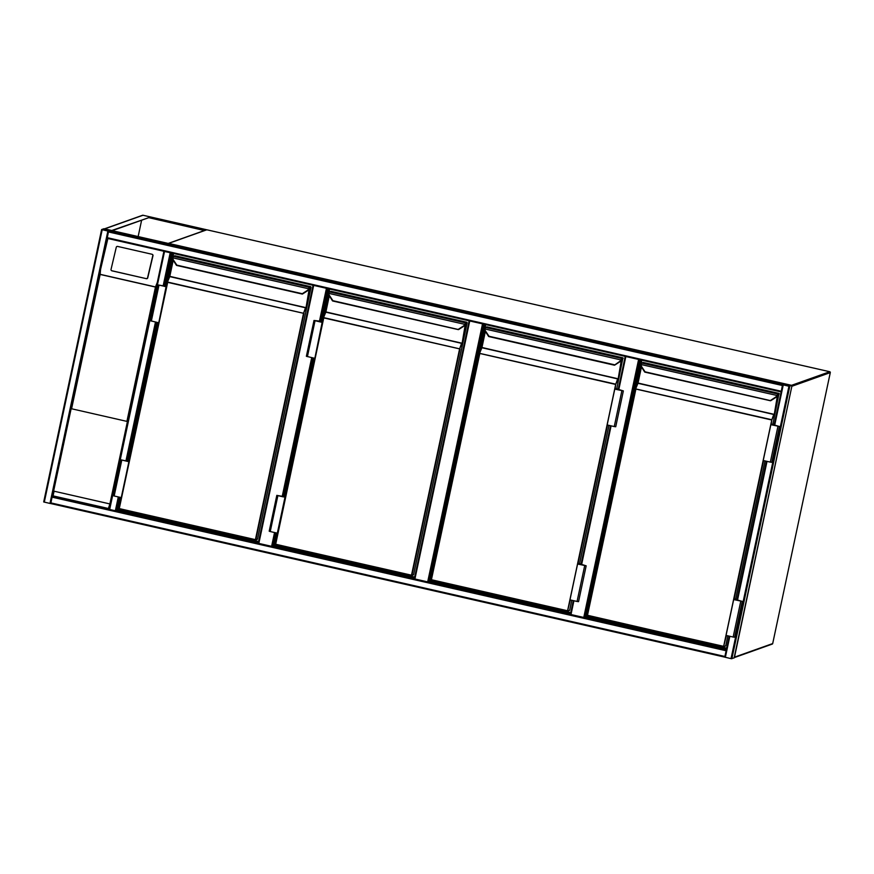 <?xml version="1.0" encoding="UTF-8"?>
<svg xmlns="http://www.w3.org/2000/svg" width="874" height="874" viewBox="0 0 874 874"><rect width="100%" height="100%" fill="white"/><g stroke="black" fill="none" stroke-linecap="round" stroke-linejoin="round"><path stroke-width="1.31" d="M275.354 532.714L272.437 546.447L273.649 546.01L276.424 532.954M272.437 546.447L271.606 546.326L274.545 532.528M313.679 285.405L258.835 543.409L271.606 546.326M258.835 543.409L258.245 543.213L313.078 285.263L258.245 543.213M483.344 324.057L428.522 582.008L429.724 581.571L484.414 324.309M428.522 582.008L427.681 581.887L482.524 323.872M469.753 320.966L414.921 578.981L427.681 581.887M414.921 578.981L414.32 578.785L469.152 320.824L414.32 578.785M639.418 359.629L584.597 617.568L585.809 617.142L640.489 359.869M584.597 617.568L583.766 617.448L638.61 359.443M573.923 600.744L570.995 614.542L583.766 617.448M570.995 614.542L570.394 614.346L573.322 600.613M788.938 386.242L791.418 385.368L784.907 383.959L782.667 384.746L788.938 386.242L731.035 658.635L724.764 657.15L729.233 636.141L724.764 657.15L726.283 649.972L109.075 509.334L108.398 508.493L109.086 509.324L163.919 251.286L164.52 251.483L109.665 509.531M734.116 657.947L792.008 385.565L734.116 657.947L731.035 658.635M783.115 384.844L789.32 386.264L791.56 385.467L785.344 384.057L783.115 384.844M726.196 650.431L724.863 656.691M107.873 231.053L110.353 230.168L103.842 228.759L101.603 229.567L107.873 231.053L49.971 503.446L50.801 503.566L52.058 497.153L53.063 495.886L108.398 508.493L109.895 503.927L127.418 421.497L71.144 408.671L53.62 491.101L109.392 503.828M49.971 503.446L43.7 501.949L101.603 229.578L43.7 501.949M784.907 383.948L110.943 230.375L784.907 383.959L782.394 385.51L108.431 231.938L110.954 230.386M107.95 231.031L110.277 230.201L104.279 228.868L102.05 229.654L107.95 231.031M782.569 385.205L781.236 391.465M782.394 385.51L781.138 391.913L107.163 238.34L108.431 231.938M781.138 391.913L107.163 238.34L100.576 269.4L107.884 238.504M164.378 251.373L170.583 252.794M258.387 542.536L117.575 510.449L116.176 510.94L119.115 497.109M166.421 286.727L157.921 284.902L164.006 286.137L171.031 252.892L164.52 251.483M146.253 278.588A1.103 1.093 -57.9 0 0 147.575 277.757L152.808 255.579A1.103 1.093 -57.9 0 0 152 254.258L117.597 246.424A1.103 1.093 122.1 0 0 116.275 247.255L111.031 269.432A1.103 1.093 -57.9 0 0 111.85 270.743L146.417 278.686A1.103 1.093 -57.9 0 0 147.739 277.856L152.983 255.678A1.103 1.093 -57.9 0 0 152.415 254.454M146.417 278.686L112.014 270.853A1.103 1.093 -57.9 0 1 111.599 270.656M126.916 421.399L155.474 287.054L157.331 282.335L109.086 509.324L163.919 251.286M155.474 287.054L100.139 274.436L100.576 269.4L52.32 496.399L53.063 495.886L52.331 496.388L100.27 270.864M53.62 491.101L109.895 503.927M112.222 230.67L148.777 217.659L204.429 230.539M143.019 215.255L104.672 228.879L111.774 230.496L148.777 217.659M148.842 217.309L204.822 230.397M204.898 230.081L206.067 229.949M141.621 220.204L138.147 236.581M205.401 230.146L206.133 229.633L205.401 230.146L206.133 229.633L142.997 215.244A0.732 0.721 -109.6 0 0 142.593 215.266L104.465 228.835M258.496 542L118.219 510.034L120.885 497.514M128.522 461.581L158.052 322.615M165.699 286.672L172.79 253.296M117.575 510.449L120.35 497.393M128.161 460.62L157.528 322.495M165.339 285.722L172.254 253.176M118.219 510.034L119.323 508.876M167.677 281.417L172.549 258.464M172.976 256.453L173.609 253.482M258.617 541.476L119.148 509.695M308.817 288.223L309.057 288.879L309.232 287.262L310.783 286.705L174.931 255.743L173.38 256.3L172.844 257.83A3.31 3.256 -109.6 0 0 173.358 259.906L176.777 265.03M302.404 293.664L307.615 290.725L302.24 294.057L176.635 265.434L173.118 260.081A3.682 3.616 70.4 0 1 172.549 257.775L173.172 256.311L172.549 257.775L173.358 259.906M302.546 293.992L307.615 290.725L309.068 288.868A3.682 3.616 70.4 0 1 307.604 290.725L307.604 290.725A3.682 3.616 -109.6 0 0 309.068 288.879L309.199 288.453M167.404 282.171L169.381 276.719L167.382 282.204L119.268 508.581L167.742 282.094L303.944 313.373L255.842 539.695L257.513 539.105L311.068 287.142L309.374 287.961M176.646 265.084L302.273 293.708L307.353 290.441A3.31 3.256 -109.6 0 0 308.653 288.77L172.549 257.775M129.243 461.625L120.743 459.8L126.828 461.046L128.063 460.598L128.412 461.603L121.278 459.91L127.233 461.33M128.882 461.756L121.257 497.601L114.166 495.984L113.117 495.634L120.743 459.8M129.319 461.297L128.434 461.603M127.265 461.199L128.598 460.718M164.41 286.432L165.776 285.82L165.59 286.694M166.497 286.388L158.456 285.011L164.443 286.29M158.806 322.572L166.049 286.858M158.434 322.703L150.295 320.736L157.921 284.902M164.006 286.137L165.776 285.82M414.582 577.561L274.294 545.595L276.96 533.074M284.596 497.142L314.137 358.176M321.774 322.244L328.864 288.857M284.247 496.181L313.602 358.056M321.413 321.282L328.34 288.737M414.462 578.096L273.649 546.01M274.294 545.595L275.397 544.436M323.751 316.978L328.624 294.025M329.061 292.014L329.684 289.043M414.691 577.048L275.223 545.267M329.443 295.467L332.721 301.006L458.315 329.618L463.69 326.286L465.154 324.44A3.682 3.616 70.4 0 1 463.69 326.286L458.61 329.564L463.69 326.286A3.682 3.616 -109.6 0 0 465.143 324.44L465.307 322.823L466.869 322.266L331.006 291.315L329.454 291.861L328.93 293.391A3.31 3.256 -109.6 0 0 329.443 295.467L332.852 300.601M458.479 329.225L463.428 326.002A3.31 3.256 -109.6 0 0 464.739 324.341L328.624 293.336L329.258 291.872L328.624 293.336L329.192 295.641A3.682 3.616 70.4 0 1 328.624 293.347M458.61 329.564L332.721 300.645M323.489 317.732L325.456 312.291L323.446 317.819L275.343 544.152L323.817 317.655L460.019 348.934L411.916 575.267L413.588 574.666L467.142 322.714L465.449 323.533M285.317 497.197L276.818 495.361L282.903 496.607L284.148 496.159L284.487 497.164M284.957 497.328L277.331 533.162L270.241 531.545L269.203 531.206L276.818 495.361M285.394 496.858L277.353 495.482L283.318 496.902M283.34 496.76L284.673 496.29M320.518 321.861L321.851 321.381L321.665 322.266L314.531 320.572L320.496 321.993M322.572 321.96L321.687 322.266M322.495 322.288L313.995 320.463L321.851 321.381M314.88 358.132L322.135 322.419M314.509 358.264L306.37 356.297L313.995 320.463M570.656 613.122L430.369 581.155L484.95 324.429M570.536 613.657L429.724 581.571M430.369 581.155L431.483 580.008M479.826 352.539L484.709 329.596M485.136 327.586L485.769 324.615M570.766 612.608L431.308 580.828M621.217 360.012A3.682 3.616 70.4 0 1 619.764 361.858L614.684 365.124L619.764 361.858A3.682 3.616 -109.6 0 0 621.217 360.001L621.392 358.384L622.944 357.837L487.08 326.876L485.529 327.433L485.004 328.952A3.31 3.256 -109.6 0 0 485.518 331.038L488.927 336.162M485.518 331.038L488.784 336.566L614.389 365.19L619.502 361.563A3.31 3.256 -109.6 0 0 620.813 359.902L484.699 328.908L485.332 327.444L484.699 328.908L485.267 331.213A3.682 3.616 70.4 0 1 484.699 328.908M614.553 364.786L488.795 336.206M621.217 360.001L621.665 358.864M479.564 353.293L481.53 347.852L479.531 353.38L431.417 579.713L479.542 353.336L615.755 384.178L615.143 388.974M617.033 389.564L618.3 388.996M616.902 389.542L617.11 388.591L615.405 389.192L622.801 390.798L617.066 389.433M617.11 388.591L614.772 389.105L623.348 390.918L618.224 389.334M623.348 390.918L615.733 426.752L614.247 426.567L607.157 424.95L614.772 389.105M579.724 564.44L579.396 563.369L577.594 564.014L586.17 565.817L581.046 564.233M577.594 564.014L569.979 599.848L577.069 601.465L578.555 601.662L586.17 565.817M579.932 563.49L578.227 564.101L585.635 565.697L579.866 564.473M579.888 564.331L581.123 563.894M726.567 648.65L586.454 616.727L641.024 359.99M726.458 649.185L585.809 617.142M586.454 616.727L587.557 615.569M635.901 388.111L640.784 365.157M641.21 363.147L641.844 360.175M726.676 648.137L587.383 616.389M644.881 372.127L770.464 400.751L775.85 397.419L777.303 395.572A3.682 3.616 70.4 0 1 775.839 397.419L770.759 400.685L775.85 397.419A3.682 3.616 -109.6 0 0 777.303 395.572L777.467 393.956L779.018 393.398L643.166 362.437L641.603 362.994L641.079 364.524A3.31 3.256 -109.6 0 0 641.592 366.599L645.001 371.723M644.87 372.127L641.352 366.774A3.682 3.616 70.4 0 1 640.784 364.469L641.407 363.005L640.784 364.469M770.639 400.358L775.577 397.135A3.31 3.256 -109.6 0 0 776.888 395.463L641.079 364.524L641.592 366.599M770.759 400.685L644.87 371.778M635.638 388.864L637.605 383.457L635.616 388.897L587.492 615.274L635.616 388.897L771.829 419.749L771.229 424.535M773.119 425.135L774.189 424.622M772.977 425.103L773.184 424.152L771.48 424.764L778.887 426.359L773.14 424.993M773.184 424.152L770.857 424.677L779.422 426.479L774.113 424.961M779.422 426.479L771.808 462.324L770.333 462.127L763.231 460.511L770.857 424.677M735.799 600.001L735.471 598.93L733.679 599.575L742.245 601.378L736.935 599.859M733.679 599.575L726.054 635.42L733.155 637.037L734.63 637.222L742.245 601.378M736.006 599.051L734.302 599.662L741.709 601.268L735.941 600.034M735.963 599.903L737.011 599.531M791.877 386.188L734.499 657.15L772.692 643.57L830.289 372.608L792.095 386.199A0.732 0.721 -109.6 0 0 791.997 385.642M772.703 643.559L772.692 643.57A0.732 0.721 -109.6 0 1 772.234 644.094A0.732 0.732 0 0 0 772.703 643.559L830.3 372.597A0.732 0.721 -109.6 0 0 829.732 371.734L206.843 229.796L168.649 243.387L791.538 385.325L829.754 371.734L206.865 229.796A0.732 0.721 -109.6 0 0 206.439 229.818L168.245 243.409A0.732 0.721 -109.6 0 0 168.201 243.42A0.732 0.732 0 0 1 168.245 243.409A0.732 0.721 -109.6 0 1 168.649 243.387L168.562 243.507M772.234 644.094L734.182 657.641A0.732 0.721 -109.6 0 0 734.499 657.15L734.28 657.15M327.269 288.496L320.223 321.654M312.531 357.816L283.045 496.552M282.215 496.443L311.712 357.63M319.381 321.545L326.45 288.311M580.991 564.528L610.5 425.714L580.981 564.528M618.169 389.629L625.238 356.395L618.158 389.629M625.839 356.526L618.77 389.76M611.101 425.846L581.592 564.67M731.866 658.756L789.768 386.363M725.354 657.346L729.834 636.272M737.503 600.198L767.011 461.374M774.681 425.288L783.257 384.953M736.902 600.056L766.411 461.243L736.902 600.056M774.08 425.157L782.667 384.768L774.08 425.157M785.387 385.39L785.66 384.101M785.081 385.325L785.344 384.057M50.834 502.889L724.797 656.461M50.801 503.566L724.754 657.128L50.79 503.566M52.058 497.153L726.021 650.726M102.192 229.764L44.301 502.146M104.279 228.868L104.017 230.135M104.596 228.912L104.323 230.201M782.667 384.746L108.704 231.173M781.181 391.246L107.207 237.673M170.201 252.772L163.143 285.94M155.474 322.025L125.965 460.849M118.296 496.924L115.346 510.82M156.293 322.211L126.785 461.035M100.139 274.436L71.581 408.792M109.053 509.324L52.331 496.388L109.064 509.324M54.057 491.221L53.063 495.886M100.051 274.305L155.605 286.967M142.593 215.266A0.732 0.732 0 0 1 143.008 215.244L206.078 229.949M255.394 539.979L119.563 508.679L255.416 539.64L303.529 313.307L167.666 282.357L119.268 508.581L255.405 539.979L257.284 539.367M173.227 260.255L169.807 276.348L305.933 307.888L303.529 313.307L305.594 307.572L169.731 276.61L167.371 282.258M309.778 287.819L306.075 307.364L309.352 288.016M174.942 255.754L173.172 256.311L309.232 287.262L309.352 287.961M169.512 276.25L172.997 259.873L169.392 276.687M310.161 288.158L310.194 287.491M311.068 287.142L257.513 539.094M121.781 460.139L114.166 495.984M151.344 321.086L158.959 285.241M275.343 544.152L411.479 575.54L275.638 544.251L411.501 575.201L459.604 348.879L323.751 317.918L275.616 544.578M329.301 295.827L325.882 311.92L462.018 343.449L459.604 348.879L461.669 343.132L325.805 312.171L323.446 317.819M465.864 323.38L462.16 342.936L465.427 323.577M466.869 322.266L331.017 291.315L329.258 291.872L465.307 322.823L465.427 323.522M329.061 295.434L325.478 312.247M325.587 311.81L329.072 295.445M466.235 323.73L466.268 323.052M413.588 574.666L467.153 322.703M411.479 575.54L413.358 574.939M329.192 295.641L332.47 300.82M277.856 495.711L270.241 531.545M307.419 356.647L315.033 320.802M570.307 599.925L567.554 611.112L431.712 579.812L567.576 610.773L615.678 384.44L479.826 353.478L431.417 579.713L567.554 611.112L569.662 610.238L571.782 600.263M485.376 331.388L481.956 347.481L618.093 379.021L615.678 384.44L617.743 378.693L481.891 347.743L479.531 353.38M621.938 358.952L618.235 378.497L621.501 359.138M622.944 357.837L616.793 388.515L622.944 357.837L487.091 326.876L485.332 327.444L621.392 358.384L621.425 359.127M481.672 347.382L485.146 331.006L481.552 347.819M623.217 358.274L621.665 358.821M622.321 359.29L622.343 358.613M607.485 425.026L577.965 563.872M579.615 563.424L608.959 425.354L579.615 563.424M614.695 365.124L619.502 361.563M569.662 610.238L571.793 600.263M485.267 331.213L488.544 336.381M614.247 426.567L621.873 390.722M584.695 565.631L577.069 601.465M726.381 635.485L723.628 646.673L587.776 615.711L723.65 646.334L771.764 420.001L635.901 389.05L587.492 615.274L723.628 646.673L725.737 645.799L727.856 635.824L725.748 645.799M641.461 366.949L638.042 383.041L774.167 414.582L771.764 420.001L773.818 414.265L637.965 383.304L635.606 388.952M778.013 394.513L774.309 414.058L777.576 394.709M779.018 393.398L772.878 424.087L779.029 393.398L643.166 362.437L641.407 363.005L777.467 393.956L777.434 395.114L777.74 394.425M637.747 382.943L641.221 366.567L637.736 382.943M779.302 393.835L777.74 394.392M778.395 394.851L778.417 394.185M763.559 460.587L734.051 599.444M735.689 598.985L765.034 460.926L735.7 598.985M770.333 462.127L777.947 426.293M740.77 601.192L733.155 637.037M830.3 372.597A0.732 0.732 0 0 0 829.743 371.734M573.311 600.613L570.394 614.346M174.734 255.754L310.794 286.705M309.068 288.868L309.276 287.994M176.395 265.259L173.118 260.081M465.154 324.44L465.35 323.566M569.433 610.5L567.554 611.112M619.775 361.847L621.228 360.001M725.507 646.061L723.628 646.673M644.63 371.953L641.341 366.774"/></g></svg>
